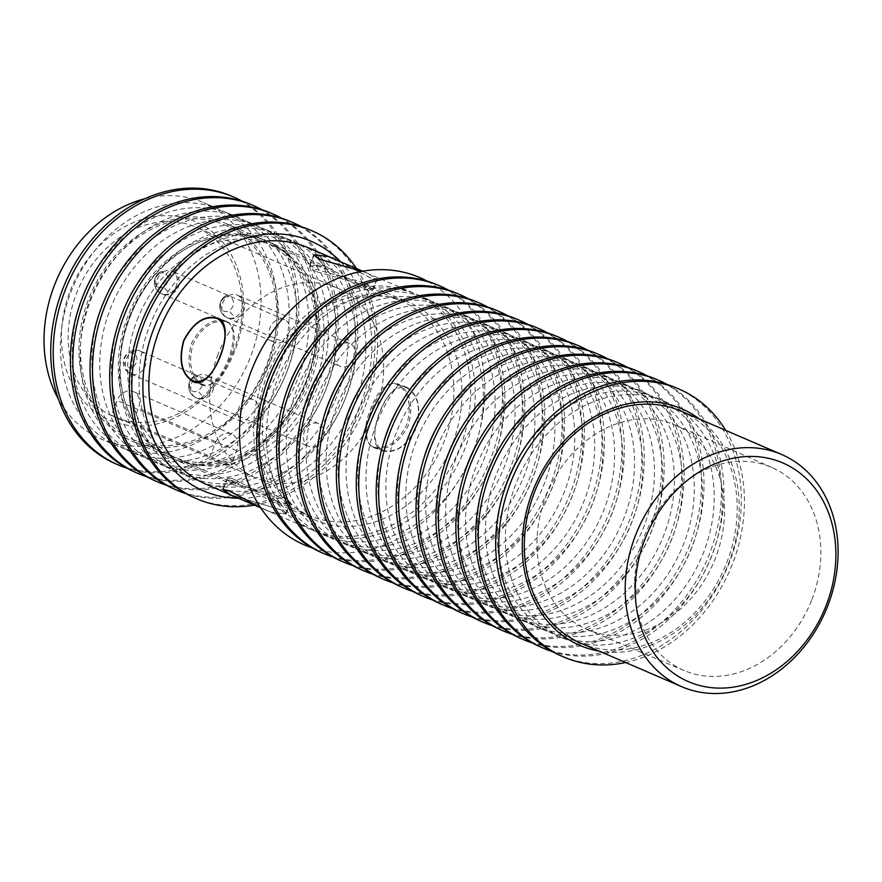 <?xml version="1.0" encoding="UTF-8"?>
<svg xmlns="http://www.w3.org/2000/svg" width="882" height="882" viewBox="0 0 882 882"><rect width="100%" height="100%" fill="white"/><g stroke="black" fill="none" stroke-linecap="round" stroke-linejoin="round"><path stroke-width="0.66" stroke-dasharray="4.41 3.31" d="M370.903 445.719A33.549 19.669 -69.9 0 0 372.865 446.81A33.549 19.669 -69.9 0 0 373.472 447.042A33.549 19.669 -69.9 0 0 374.993 447.483L370.903 445.719C363.803 438.619 363.704 426.414 370.605 409.105C377.154 391.751 385.28 383.251 394.993 383.604L399.083 385.368C409.193 393.559 411.751 406.668 406.767 424.694C398.311 441.331 387.716 448.927 374.993 447.483M399.083 385.368A33.549 19.669 -69.9 0 0 397.12 384.276A33.549 19.669 -69.9 0 0 396.514 384.034A33.549 19.669 -69.9 0 0 394.993 383.604M379.855 412.478C387.187 393.548 396.128 385.313 406.679 387.782C418.09 394.783 421.199 408.212 416.017 428.068C406.47 446.193 395.268 453.602 382.435 450.305C373.307 444.131 372.447 431.53 379.855 412.478M396.514 384.034L406.679 387.782M266.849 375.986A116.678 94.462 -66.7 0 1 401.806 301.302A116.678 94.462 -66.7 0 1 444.374 440.901A116.678 94.462 -66.7 0 1 309.417 515.584A116.678 94.462 -66.7 0 1 266.849 375.986M137.14 320.067A116.678 94.462 -66.7 0 1 272.097 245.383A116.678 94.462 -66.7 0 1 290.795 256.849A116.678 94.462 -66.7 0 1 314.665 384.982A116.678 94.462 -66.7 0 1 200.887 465.387A116.678 94.462 -66.7 0 1 179.708 459.665A116.678 94.462 -66.7 0 1 137.14 320.067M224.866 321.39C212.143 319.945 201.548 327.542 193.081 344.189C188.109 362.204 190.666 375.313 200.765 383.516L204.867 385.28C214.58 385.621 222.705 377.121 229.243 359.779C236.144 342.459 236.056 330.254 228.956 323.154L224.866 321.39A33.549 19.669 110.1 0 1 226.387 321.831A33.549 19.669 110.1 0 1 226.994 322.073A33.549 19.669 110.1 0 1 228.956 323.154M317.035 271.843L363.968 284.996L372.215 290.817L367.75 290.387L363.66 288.623L328.269 269.605L315.359 265.581L309.681 266.562L312.945 270.079L317.035 271.843A33.549 0.904 -158.8 0 1 314.83 270.895A33.549 0.904 -158.8 0 1 312.945 270.079M204.867 385.28A33.549 19.669 110.1 0 1 203.345 384.839A33.549 19.669 110.1 0 1 202.739 384.596A33.549 19.669 110.1 0 1 200.765 383.516M363.66 288.623A33.549 0.904 -158.8 0 1 365.865 289.561A33.549 0.904 -158.8 0 1 367.75 290.387M362.16 271.314L368.731 273.817L376.713 279.197L370.407 277.841L333.142 258.47M262.836 239.54A118.497 95.94 -66.7 0 1 266.915 241.161A118.497 95.94 -66.7 0 1 285.911 252.814A118.497 95.94 -66.7 0 1 310.155 382.942A118.497 95.94 -66.7 0 1 194.591 464.616A118.497 95.94 -66.7 0 1 177.172 460.415A118.497 95.94 -66.7 0 1 173.093 458.794A118.497 95.94 -66.7 0 1 129.852 317.013A118.497 95.94 -66.7 0 1 262.836 239.54M201.272 384.574C220.026 395.235 246.155 327.861 225.88 321.147C212.716 317.752 201.239 325.215 191.438 343.561C186.289 363.759 189.575 377.43 201.272 384.574L193.709 381.829M225.88 321.147L217.082 317.906M315.072 269.186L361.102 281.909L364.95 283.431L373.307 289.329L366.846 288.116L324.422 266.088L309.869 264.721L315.072 269.186M233.002 480.756L226.542 479.543L234.899 485.442L284.787 499.686L289.98 504.151L275.438 502.784L271.116 501.064L233.002 480.756M405.003 300.828A118.497 95.94 113.3 0 0 273.012 375.787A118.497 95.94 113.3 0 0 315.249 520.082A118.497 95.94 113.3 0 0 319.328 521.714A118.497 95.94 113.3 0 0 451.308 446.755A118.497 95.94 113.3 0 0 409.083 302.46A118.497 95.94 113.3 0 0 405.003 300.828M231.128 495.067L280.487 509.697L285.669 513.93L271.435 512.299L260.521 507.536L271.7 512.409L286.154 514.03L280.895 509.708L230.852 494.945M382.16 450.724C395.202 454.076 406.58 446.568 416.282 428.189C421.519 408.035 418.344 394.397 406.756 387.286C387.65 376.515 361.532 443.867 382.16 450.724L373.979 447.725C353.693 441.011 379.822 373.648 398.587 384.298C410.284 391.443 413.559 405.114 408.421 425.311C398.62 443.657 387.132 451.132 373.979 447.725M406.756 387.286L398.587 384.298M315.591 531.339A128.827 104.296 113.3 0 0 459.081 449.853A128.827 104.296 113.3 0 0 413.173 292.967A128.827 104.296 113.3 0 0 408.73 291.203A128.827 104.296 113.3 0 0 265.239 372.689A128.827 104.296 113.3 0 0 311.159 529.575A128.827 104.296 113.3 0 0 315.591 531.339M308.347 247.776A128.827 104.296 -66.7 0 1 354.266 404.651A128.827 104.296 -66.7 0 1 210.776 486.147A128.827 104.296 -66.7 0 1 206.344 484.383M332.867 258.349L370.738 278.106L377.143 279.451L368.996 273.927L362.116 271.325M286.915 498.804L290.178 502.321L284.5 503.291L271.579 499.278L236.2 480.26L232.109 478.496L227.644 478.066L235.88 483.887L286.915 498.804A33.549 0.904 21.2 0 0 285.029 497.977A33.549 0.904 21.2 0 0 282.813 497.04M232.109 478.496A33.549 0.904 21.2 0 0 233.984 479.312A33.549 0.904 21.2 0 0 236.2 480.26M312.217 547.909A145.607 117.879 113.3 0 0 470.415 457.945A145.607 117.879 113.3 0 0 427.23 281.16M280.244 353.715A128.827 104.296 -66.7 0 1 413.305 293.177A128.827 104.296 -66.7 0 1 417.737 294.941A128.827 104.296 -66.7 0 1 463.645 451.816A128.827 104.296 -66.7 0 1 320.155 533.312A128.827 104.296 -66.7 0 1 315.723 531.537A128.827 104.296 -66.7 0 1 264.082 391.222M421.464 296.694A128.827 104.296 113.3 0 0 277.973 378.18A128.827 104.296 113.3 0 0 323.881 535.054A128.827 104.296 113.3 0 0 328.313 536.829A128.827 104.296 113.3 0 0 471.804 455.333A128.827 104.296 113.3 0 0 425.896 298.458A128.827 104.296 113.3 0 0 421.464 296.694M437.263 284.831A145.839 118.078 -66.7 0 1 489.245 462.433A145.839 118.078 -66.7 0 1 326.803 554.679A145.839 118.078 -66.7 0 1 321.776 552.683M300.167 362.304A128.827 104.296 -66.7 0 1 433.216 301.765A128.827 104.296 -66.7 0 1 437.648 303.529A128.827 104.296 -66.7 0 1 483.568 460.404A128.827 104.296 -66.7 0 1 340.077 541.89A128.827 104.296 -66.7 0 1 335.634 540.126A128.827 104.296 -66.7 0 1 283.993 399.8M441.375 305.282A128.827 104.296 113.3 0 0 297.884 386.768A128.827 104.296 113.3 0 0 343.804 543.643A128.827 104.296 113.3 0 0 348.236 545.407A128.827 104.296 113.3 0 0 491.726 463.921A128.827 104.296 113.3 0 0 445.807 307.046A128.827 104.296 113.3 0 0 441.375 305.282M457.185 293.419A145.839 118.078 -66.7 0 1 509.157 471.01A145.839 118.078 -66.7 0 1 346.714 563.267A145.839 118.078 -66.7 0 1 341.698 561.272M320.078 370.892A128.827 104.296 -66.7 0 1 453.127 310.343A128.827 104.296 -66.7 0 1 457.571 312.118A128.827 104.296 -66.7 0 1 503.479 468.992A128.827 104.296 -66.7 0 1 359.988 550.478A128.827 104.296 -66.7 0 1 355.556 548.714A128.827 104.296 -66.7 0 1 303.915 408.388M461.286 313.86A128.827 104.296 113.3 0 0 317.807 395.357A128.827 104.296 113.3 0 0 363.715 552.231A128.827 104.296 113.3 0 0 368.147 553.995A128.827 104.296 113.3 0 0 511.637 472.509A128.827 104.296 113.3 0 0 465.729 315.635A128.827 104.296 113.3 0 0 461.286 313.86M477.096 302.008A145.839 118.078 -66.7 0 1 529.068 479.599A145.839 118.078 -66.7 0 1 366.636 571.856A145.839 118.078 -66.7 0 1 361.609 569.86M340 379.481A128.827 104.296 -66.7 0 1 473.05 318.931A128.827 104.296 -66.7 0 1 477.482 320.695A128.827 104.296 -66.7 0 1 523.39 477.581A128.827 104.296 -66.7 0 1 379.91 559.067A128.827 104.296 -66.7 0 1 375.467 557.303A128.827 104.296 -66.7 0 1 323.826 416.977M481.208 322.448A128.827 104.296 113.3 0 0 337.718 403.945A128.827 104.296 113.3 0 0 383.626 560.82A128.827 104.296 113.3 0 0 388.069 562.584A128.827 104.296 113.3 0 0 531.548 481.098A128.827 104.296 113.3 0 0 485.64 324.212A128.827 104.296 113.3 0 0 481.208 322.448M497.007 310.585A145.839 118.078 -66.7 0 1 548.99 488.187A145.839 118.078 -66.7 0 1 386.548 580.444A145.839 118.078 -66.7 0 1 381.52 578.438M359.911 388.069A128.827 104.296 -66.7 0 1 492.961 327.52A128.827 104.296 -66.7 0 1 497.393 329.284A128.827 104.296 -66.7 0 1 543.312 486.158A128.827 104.296 -66.7 0 1 399.822 567.655A128.827 104.296 -66.7 0 1 395.39 565.891A128.827 104.296 -66.7 0 1 343.737 425.565M501.119 331.037A128.827 104.296 113.3 0 0 357.629 412.533A128.827 104.296 113.3 0 0 403.548 569.408A128.827 104.296 113.3 0 0 407.98 571.172A128.827 104.296 113.3 0 0 551.471 489.686A128.827 104.296 113.3 0 0 505.551 332.801A128.827 104.296 113.3 0 0 501.119 331.037M516.929 319.174A145.839 118.078 -66.7 0 1 568.901 496.775A145.839 118.078 -66.7 0 1 406.459 589.022A145.839 118.078 -66.7 0 1 401.442 587.026M379.822 396.646A128.827 104.296 -66.7 0 1 512.872 336.108A128.827 104.296 -66.7 0 1 517.315 337.872A128.827 104.296 -66.7 0 1 563.223 494.747A128.827 104.296 -66.7 0 1 419.733 576.244A128.827 104.296 -66.7 0 1 415.301 574.48A128.827 104.296 -66.7 0 1 363.66 434.153M521.042 339.625A128.827 104.296 113.3 0 0 377.551 421.111A128.827 104.296 113.3 0 0 423.459 577.997A128.827 104.296 113.3 0 0 427.891 579.761A128.827 104.296 113.3 0 0 571.382 498.264A128.827 104.296 113.3 0 0 525.474 341.389A128.827 104.296 113.3 0 0 521.042 339.625M536.84 327.762A145.839 118.078 -66.7 0 1 588.823 505.364A145.839 118.078 -66.7 0 1 426.381 597.61A145.839 118.078 -66.7 0 1 421.353 595.615M399.744 405.235A128.827 104.296 -66.7 0 1 532.794 344.697A128.827 104.296 -66.7 0 1 537.226 346.461A128.827 104.296 -66.7 0 1 583.145 503.335A128.827 104.296 -66.7 0 1 439.655 584.832A128.827 104.296 -66.7 0 1 435.212 583.057A128.827 104.296 -66.7 0 1 383.571 442.742M540.953 348.214A128.827 104.296 113.3 0 0 397.462 429.699A128.827 104.296 113.3 0 0 443.37 586.574A128.827 104.296 113.3 0 0 447.813 588.349A128.827 104.296 113.3 0 0 591.304 506.852A128.827 104.296 113.3 0 0 545.385 349.978A128.827 104.296 113.3 0 0 540.953 348.214M556.763 336.351A145.839 118.078 -66.7 0 1 608.734 513.952A145.839 118.078 -66.7 0 1 446.292 606.199A145.839 118.078 -66.7 0 1 441.276 604.203M419.656 413.823A128.827 104.296 -66.7 0 1 552.705 353.285A128.827 104.296 -66.7 0 1 557.148 355.049A128.827 104.296 -66.7 0 1 603.056 511.924A128.827 104.296 -66.7 0 1 459.566 593.41A128.827 104.296 -66.7 0 1 455.134 591.646A128.827 104.296 -66.7 0 1 403.482 451.319M560.864 356.802A128.827 104.296 113.3 0 0 417.373 438.288A128.827 104.296 113.3 0 0 463.293 595.163A128.827 104.296 113.3 0 0 467.725 596.927A128.827 104.296 113.3 0 0 611.215 515.441A128.827 104.296 113.3 0 0 565.307 358.566A128.827 104.296 113.3 0 0 560.864 356.802M576.674 344.939A145.839 118.078 -66.7 0 1 628.646 522.53A145.839 118.078 -66.7 0 1 466.203 614.787A145.839 118.078 -66.7 0 1 461.187 612.792M439.567 422.412A128.827 104.296 -66.7 0 1 572.627 361.863A128.827 104.296 -66.7 0 1 577.06 363.627A128.827 104.296 -66.7 0 1 622.968 520.512A128.827 104.296 -66.7 0 1 479.477 601.998A128.827 104.296 -66.7 0 1 475.045 600.234A128.827 104.296 -66.7 0 1 423.404 459.908M580.786 365.38A128.827 104.296 113.3 0 0 437.296 446.876A128.827 104.296 113.3 0 0 483.204 603.751A128.827 104.296 113.3 0 0 487.636 605.515A128.827 104.296 113.3 0 0 631.126 524.029A128.827 104.296 113.3 0 0 585.218 367.155A128.827 104.296 113.3 0 0 580.786 365.38M596.585 353.528A145.839 118.078 -66.7 0 1 648.568 531.118A145.839 118.078 -66.7 0 1 486.125 623.376A145.839 118.078 -66.7 0 1 481.098 621.38M459.489 431A128.827 104.296 -66.7 0 1 592.539 370.451A128.827 104.296 -66.7 0 1 596.971 372.215A128.827 104.296 -66.7 0 1 642.89 529.101A128.827 104.296 -66.7 0 1 499.399 610.587A128.827 104.296 -66.7 0 1 494.956 608.823A128.827 104.296 -66.7 0 1 443.315 468.496M600.697 373.968A128.827 104.296 113.3 0 0 457.207 455.465A128.827 104.296 113.3 0 0 503.115 612.34A128.827 104.296 113.3 0 0 507.558 614.104A128.827 104.296 113.3 0 0 651.048 532.618A128.827 104.296 113.3 0 0 605.129 375.732A128.827 104.296 113.3 0 0 600.697 373.968M616.507 362.105A145.839 118.078 -66.7 0 1 668.479 539.707A145.839 118.078 -66.7 0 1 506.036 631.964A145.839 118.078 -66.7 0 1 501.02 629.957M479.4 439.589A128.827 104.296 -66.7 0 1 612.45 379.04A128.827 104.296 -66.7 0 1 616.893 380.803A128.827 104.296 -66.7 0 1 662.801 537.678A128.827 104.296 -66.7 0 1 519.311 619.175A128.827 104.296 -66.7 0 1 514.879 617.411A128.827 104.296 -66.7 0 1 463.237 477.085M620.608 382.556A128.827 104.296 113.3 0 0 477.129 464.042A128.827 104.296 113.3 0 0 523.037 620.928A128.827 104.296 113.3 0 0 527.469 622.692A128.827 104.296 113.3 0 0 670.959 541.206A128.827 104.296 113.3 0 0 625.051 384.32A128.827 104.296 113.3 0 0 620.608 382.556M636.418 370.694A145.839 118.078 -66.7 0 1 688.39 548.295A145.839 118.078 -66.7 0 1 525.959 640.541A145.839 118.078 -66.7 0 1 520.931 638.546M499.311 448.166A128.827 104.296 -66.7 0 1 632.372 387.628A128.827 104.296 -66.7 0 1 636.804 389.392A128.827 104.296 -66.7 0 1 682.712 546.267A128.827 104.296 -66.7 0 1 539.233 627.764A128.827 104.296 -66.7 0 1 534.79 626A128.827 104.296 -66.7 0 1 483.149 485.673M640.53 391.145A128.827 104.296 113.3 0 0 497.04 472.631A128.827 104.296 113.3 0 0 542.948 629.516A128.827 104.296 113.3 0 0 547.391 631.28A128.827 104.296 113.3 0 0 690.871 549.784A128.827 104.296 113.3 0 0 644.962 392.909A128.827 104.296 113.3 0 0 640.53 391.145M656.329 379.282A145.839 118.078 -66.7 0 1 708.312 556.884A145.839 118.078 -66.7 0 1 545.87 649.13A145.839 118.078 -66.7 0 1 540.842 647.134M519.233 456.755A128.827 104.296 -66.7 0 1 652.283 396.216A128.827 104.296 -66.7 0 1 656.715 397.98A128.827 104.296 -66.7 0 1 702.634 554.855A128.827 104.296 -66.7 0 1 559.144 636.341A128.827 104.296 -66.7 0 1 554.712 634.577A128.827 104.296 -66.7 0 1 503.06 494.262M660.442 399.733A128.827 104.296 113.3 0 0 516.951 481.219A128.827 104.296 113.3 0 0 562.87 638.094A128.827 104.296 113.3 0 0 567.302 639.869A128.827 104.296 113.3 0 0 710.793 558.372A128.827 104.296 113.3 0 0 664.874 401.497A128.827 104.296 113.3 0 0 660.442 399.733M676.251 387.871A145.839 118.078 -66.7 0 1 729.458 562.363A145.839 118.078 -66.7 0 1 565.781 657.718A145.839 118.078 -66.7 0 1 560.765 655.723M725.721 430.372A145.839 118.078 -66.7 0 1 732.534 563.697A145.839 118.078 -66.7 0 1 625.636 662.514M699.316 418.994A128.827 104.296 -66.7 0 1 728.764 562.914A128.827 104.296 -66.7 0 1 599.231 651.125M667.354 384.541A145.839 118.078 -66.7 0 1 709.503 561.029A145.839 118.078 -66.7 0 1 552.231 651.533M647.432 375.964A145.839 118.078 -66.7 0 1 689.592 552.441A145.839 118.078 -66.7 0 1 532.32 642.945M627.521 367.375A145.839 118.078 -66.7 0 1 669.681 543.852A145.839 118.078 -66.7 0 1 512.409 634.356M607.599 358.787A145.839 118.078 -66.7 0 1 649.758 535.275A145.839 118.078 -66.7 0 1 492.487 625.768M587.688 350.198A145.839 118.078 -66.7 0 1 629.847 526.686A145.839 118.078 -66.7 0 1 472.576 617.179M567.776 341.61A145.839 118.078 -66.7 0 1 609.925 518.098A145.839 118.078 -66.7 0 1 452.664 608.602M547.854 333.021A145.839 118.078 -66.7 0 1 590.014 509.509A145.839 118.078 -66.7 0 1 432.742 600.014M527.943 324.444A145.839 118.078 -66.7 0 1 570.103 500.921A145.839 118.078 -66.7 0 1 412.831 591.425M508.032 315.855A145.839 118.078 -66.7 0 1 550.181 492.332A145.839 118.078 -66.7 0 1 392.92 582.837M488.11 307.267A145.839 118.078 -66.7 0 1 530.269 483.755A145.839 118.078 -66.7 0 1 372.998 574.248M468.199 298.678A145.839 118.078 -66.7 0 1 510.358 475.166A145.839 118.078 -66.7 0 1 353.087 565.671M448.277 290.09A145.839 118.078 -66.7 0 1 490.436 466.578A145.839 118.078 -66.7 0 1 333.164 557.082M580.709 643.143A126.402 102.334 113.3 0 0 726.911 562.242A126.402 102.334 113.3 0 0 680.805 411.012M340.562 261.667A135.916 110.041 -66.7 0 1 358.39 409.645A135.916 110.041 -66.7 0 1 238.548 498.264M254.457 505.132A145.839 118.078 113.3 0 0 363.064 411.662A145.839 118.078 113.3 0 0 356.471 268.525M194.448 497.779A145.839 118.078 113.3 0 0 199.464 499.774A145.839 118.078 113.3 0 0 361.907 407.528A145.839 118.078 113.3 0 0 309.935 229.926M200.986 481.925A128.827 104.296 113.3 0 0 344.476 400.428A128.827 104.296 113.3 0 0 298.557 243.553A128.827 104.296 113.3 0 0 294.125 241.789A128.827 104.296 113.3 0 0 150.635 323.275A128.827 104.296 113.3 0 0 196.543 480.161A128.827 104.296 113.3 0 0 200.986 481.925M286.198 238.372A128.827 104.296 -66.7 0 1 290.63 240.136A128.827 104.296 -66.7 0 1 336.538 397.01A128.827 104.296 -66.7 0 1 193.048 478.507A128.827 104.296 -66.7 0 1 188.616 476.743A128.827 104.296 -66.7 0 1 142.708 319.857A128.827 104.296 -66.7 0 1 286.198 238.372M186.025 493.655A145.839 118.078 113.3 0 0 343.418 403.184A145.839 118.078 113.3 0 0 301.148 226.641M174.79 489.312A145.839 118.078 113.3 0 0 179.807 491.307A145.839 118.078 113.3 0 0 342.249 399.05A145.839 118.078 113.3 0 0 290.277 221.459M181.328 473.447A128.827 104.296 113.3 0 0 324.819 391.961A128.827 104.296 113.3 0 0 278.91 235.086A128.827 104.296 113.3 0 0 274.467 233.311A128.827 104.296 113.3 0 0 130.977 314.808A128.827 104.296 113.3 0 0 176.896 471.683A128.827 104.296 113.3 0 0 181.328 473.447M266.54 229.893A128.827 104.296 -66.7 0 1 270.972 231.657A128.827 104.296 -66.7 0 1 316.892 388.543A128.827 104.296 -66.7 0 1 173.401 470.029A128.827 104.296 -66.7 0 1 168.969 468.265A128.827 104.296 -66.7 0 1 123.05 311.39A128.827 104.296 -66.7 0 1 266.54 229.893M166.378 485.177A145.839 118.078 113.3 0 0 323.76 394.717A145.839 118.078 113.3 0 0 281.501 218.174M155.133 480.833A145.839 118.078 113.3 0 0 160.16 482.829A145.839 118.078 113.3 0 0 322.603 390.583A145.839 118.078 113.3 0 0 270.62 212.981M161.671 464.979A128.827 104.296 113.3 0 0 305.161 383.483A128.827 104.296 113.3 0 0 259.253 226.608A128.827 104.296 113.3 0 0 254.821 224.844A128.827 104.296 113.3 0 0 111.33 306.33A128.827 104.296 113.3 0 0 157.239 463.215A128.827 104.296 113.3 0 0 161.671 464.979M246.883 221.426A128.827 104.296 -66.7 0 1 251.326 223.19A128.827 104.296 -66.7 0 1 297.234 380.065A128.827 104.296 -66.7 0 1 153.744 461.562A128.827 104.296 -66.7 0 1 149.312 459.787A128.827 104.296 -66.7 0 1 103.403 302.912A128.827 104.296 -66.7 0 1 246.883 221.426M146.721 476.699A145.839 118.078 113.3 0 0 304.114 386.239A145.839 118.078 113.3 0 0 261.844 209.695M135.486 472.355A145.839 118.078 113.3 0 0 140.503 474.362A145.839 118.078 113.3 0 0 302.945 382.104A145.839 118.078 113.3 0 0 250.973 204.503M142.024 456.501A128.827 104.296 113.3 0 0 285.514 375.015A128.827 104.296 113.3 0 0 239.595 218.13A128.827 104.296 113.3 0 0 235.163 216.366A128.827 104.296 113.3 0 0 91.673 297.862A128.827 104.296 113.3 0 0 137.592 454.737A128.827 104.296 113.3 0 0 142.024 456.501M227.236 212.948A128.827 104.296 -66.7 0 1 231.668 214.712A128.827 104.296 -66.7 0 1 277.587 371.598A128.827 104.296 -66.7 0 1 134.097 453.083A128.827 104.296 -66.7 0 1 129.654 451.319A128.827 104.296 -66.7 0 1 83.746 294.445A128.827 104.296 -66.7 0 1 227.236 212.948M127.063 468.232A145.839 118.078 113.3 0 0 284.456 377.772A145.839 118.078 113.3 0 0 242.186 201.217M115.829 463.888A145.839 118.078 113.3 0 0 120.856 465.883A145.839 118.078 113.3 0 0 283.287 373.626A145.839 118.078 113.3 0 0 231.316 196.036M122.366 448.034A128.827 104.296 113.3 0 0 265.857 366.537A128.827 104.296 113.3 0 0 219.949 209.662A128.827 104.296 113.3 0 0 215.517 207.898A128.827 104.296 113.3 0 0 72.026 289.384A128.827 104.296 113.3 0 0 117.934 446.259A128.827 104.296 113.3 0 0 122.366 448.034M144.902 198.715A128.827 104.296 -66.7 0 1 199.1 200.82A128.827 104.296 -66.7 0 1 203.533 202.584A128.827 104.296 -66.7 0 1 249.452 359.459A128.827 104.296 -66.7 0 1 105.961 440.956A128.827 104.296 -66.7 0 1 101.518 439.192A128.827 104.296 -66.7 0 1 58.455 399.215M70.24 290.795A108.166 87.572 -66.7 0 1 191.626 220.07A108.166 87.572 -66.7 0 1 234.821 350.981A108.166 87.572 -66.7 0 1 113.425 421.695A108.166 87.572 -66.7 0 1 70.24 290.795M233.741 350.749A103.304 83.636 -66.7 0 1 114.252 416.877A103.304 83.636 -66.7 0 1 76.558 293.276A103.304 83.636 -66.7 0 1 196.047 227.148A103.304 83.636 -66.7 0 1 233.741 350.749M218.063 354.288A103.304 83.636 113.3 0 0 255.747 477.89A103.304 83.636 113.3 0 0 375.247 411.762A103.304 83.636 113.3 0 0 337.552 288.16A103.304 83.636 113.3 0 0 218.063 354.288M111.441 415.213A103.304 83.636 113.3 0 0 118.177 418.575A103.304 83.636 113.3 0 0 132.708 422.996L230.974 465.365A103.304 83.636 -66.7 0 1 216.443 460.944A103.304 83.636 -66.7 0 1 209.707 457.582L111.441 415.213L117.141 400.527A13.98 11.312 113.3 0 1 133.314 391.586A13.98 11.312 113.3 0 1 138.408 408.3L132.708 422.996M209.707 457.582L215.406 442.896A13.98 11.312 113.3 0 1 231.58 433.944A13.98 11.312 113.3 0 1 236.674 450.669L230.974 465.365M282.99 341.632A12.392 10.033 -66.7 0 1 274.589 342.403A12.392 10.033 -66.7 0 1 269.087 331.985A12.392 10.033 -66.7 0 1 276 320.42A12.392 10.033 -66.7 0 1 284.401 319.637A12.392 10.033 -66.7 0 1 289.913 330.066A12.392 10.033 -66.7 0 1 282.99 341.632M317.311 445.63A12.392 10.033 -66.7 0 1 308.898 446.413A12.392 10.033 -66.7 0 1 303.397 435.984A12.392 10.033 -66.7 0 1 310.31 424.418A12.392 10.033 -66.7 0 1 318.722 423.647A12.392 10.033 -66.7 0 1 324.223 434.065A12.392 10.033 -66.7 0 1 317.311 445.63M251.932 421.728A12.392 10.033 -66.7 0 1 243.52 422.5A12.392 10.033 -66.7 0 1 238.019 412.081A12.392 10.033 -66.7 0 1 244.931 400.516A12.392 10.033 -66.7 0 1 253.332 399.733A12.392 10.033 -66.7 0 1 258.845 410.163A12.392 10.033 -66.7 0 1 251.932 421.728M348.379 365.545A12.392 10.033 -66.7 0 1 339.967 366.317A12.392 10.033 -66.7 0 1 334.465 355.898A12.392 10.033 -66.7 0 1 341.378 344.322A12.392 10.033 -66.7 0 1 349.779 343.55A12.392 10.033 -66.7 0 1 355.292 353.969A12.392 10.033 -66.7 0 1 348.379 365.545M228.703 295.746A12.392 10.033 -66.7 0 1 237.104 294.963A12.392 10.033 -66.7 0 1 242.605 305.392A12.392 10.033 -66.7 0 1 235.692 316.958A12.392 4.906 59.8 0 1 229.133 310.673A7.695 6.229 -66.7 0 1 220.853 307.642A7.695 6.229 -66.7 0 1 224.789 297.51A12.392 4.906 59.8 0 1 225.957 295.635A12.392 4.906 59.8 0 1 228.703 295.746A12.392 10.033 -66.7 0 0 221.779 307.311A12.392 10.033 -66.7 0 0 227.291 317.729A12.392 10.033 -66.7 0 0 235.692 316.958M197.634 375.831A12.392 10.033 -66.7 0 1 206.035 375.059A12.392 10.033 -66.7 0 1 211.548 385.489A12.392 10.033 -66.7 0 1 204.635 397.054A12.392 4.906 59.8 0 1 198.064 390.77A7.695 6.229 -66.7 0 1 189.784 387.738A7.695 6.229 -66.7 0 1 193.72 377.606A12.392 4.906 59.8 0 1 194.889 375.732A12.392 4.906 59.8 0 1 197.634 375.831A12.392 10.033 -66.7 0 0 190.721 387.407A12.392 10.033 -66.7 0 0 196.223 397.826A12.392 10.033 -66.7 0 0 204.635 397.054M163.313 271.832A12.392 10.033 -66.7 0 1 171.725 271.061A12.392 10.033 -66.7 0 1 177.227 281.479A12.392 10.033 -66.7 0 1 170.314 293.056A12.392 4.906 59.8 0 1 163.743 286.76A7.695 6.229 -66.7 0 1 155.475 283.739A7.695 6.229 -66.7 0 1 159.399 273.607A12.392 4.906 59.8 0 1 160.579 271.733A12.392 4.906 59.8 0 1 163.313 271.832A12.392 10.033 -66.7 0 0 156.401 283.409A12.392 10.033 -66.7 0 0 161.913 293.827A12.392 10.033 -66.7 0 0 170.314 293.056M159.399 273.607A7.695 6.229 -66.7 0 1 167.679 276.628A7.695 6.229 -66.7 0 1 163.743 286.76M193.72 377.606A7.695 6.229 -66.7 0 1 201.989 380.627A7.695 6.229 -66.7 0 1 198.064 390.77M132.686 366.857A7.695 6.229 -66.7 0 1 124.406 363.836A7.695 6.229 -66.7 0 1 128.342 353.693A7.695 6.229 -66.7 0 1 136.611 356.725A7.695 6.229 -66.7 0 1 132.686 366.857M224.789 297.51A7.695 6.229 -66.7 0 1 233.057 300.53A7.695 6.229 -66.7 0 1 229.133 310.673M373.472 447.042L382.435 450.305M129.279 316.671A116.678 94.462 -66.7 0 1 264.236 241.988A116.678 94.462 -66.7 0 1 306.804 381.586A116.678 94.462 -66.7 0 1 171.847 456.27A116.678 94.462 -66.7 0 1 129.279 316.671M89.964 299.726A116.678 94.462 -66.7 0 1 224.932 225.042A116.678 94.462 -66.7 0 1 267.5 364.641A116.678 94.462 -66.7 0 1 132.543 439.324A116.678 94.462 -66.7 0 1 89.964 299.726M135.894 442.621A118.497 95.94 -66.7 0 1 131.815 441A118.497 95.94 -66.7 0 1 89.589 296.705A118.497 95.94 -66.7 0 1 221.569 221.746A118.497 95.94 -66.7 0 1 225.649 223.367A118.497 95.94 -66.7 0 1 267.874 367.673A118.497 95.94 -66.7 0 1 135.894 442.621M260.874 238.691A118.497 95.94 113.3 0 0 128.893 313.65A118.497 95.94 113.3 0 0 171.119 457.945A118.497 95.94 113.3 0 0 175.198 459.566A118.497 95.94 113.3 0 0 307.19 384.618A118.497 95.94 113.3 0 0 264.953 240.312A118.497 95.94 113.3 0 0 260.874 238.691M811.848 599.65A110.603 89.545 113.3 0 0 771.959 467.526A110.603 89.545 113.3 0 0 643.573 538.108A110.603 89.545 113.3 0 0 684.388 670.64A110.603 89.545 113.3 0 0 811.848 599.65M546.057 496.103A111.33 90.14 -66.7 0 1 675.303 425.047A111.33 90.14 -66.7 0 1 715.456 558.052A111.33 90.14 -66.7 0 1 587.147 629.516A111.33 90.14 -66.7 0 1 546.057 496.103M236.674 450.669L138.408 408.3M215.406 442.896L117.141 400.527M132.245 351.929A12.392 10.033 -66.7 0 1 140.657 351.157A12.392 10.033 -66.7 0 1 146.158 361.576A12.392 10.033 -66.7 0 1 139.246 373.141A12.392 10.033 -66.7 0 1 130.845 373.924A12.392 10.033 -66.7 0 1 125.332 363.494A12.392 10.033 -66.7 0 1 132.245 351.929M401.806 301.302L363.968 284.996M328.269 269.605L272.097 245.383M226.387 321.831L220.004 319.493M309.67 266.551L313.838 255.802M368.731 273.806L362.723 271.226M290.795 256.849L285.911 252.814M173.093 458.794L234.899 485.442M271.116 501.064L315.249 520.082M222.705 489.422L226.542 479.543M413.173 292.967L368.996 273.927M309.858 264.721L313.694 254.843M309.417 515.584L271.579 499.278M235.88 483.887L179.708 459.665M227.633 478.055L223.355 489.102M200.887 465.387L194.591 464.616M266.915 241.161L328.732 267.819M364.95 283.431L409.083 302.46M315.723 531.537L323.881 535.054M335.634 540.126L343.804 543.643M355.556 548.714L363.715 552.231M375.467 557.303L383.626 560.82M395.39 565.891L403.548 569.408M415.301 574.48L423.459 577.997M435.212 583.057L443.37 586.574M455.134 591.646L463.293 595.163M475.045 600.234L483.204 603.751M494.956 608.823L503.115 612.34M514.879 617.411L523.037 620.928M534.79 626L542.948 629.516M554.712 634.577L562.87 638.094M437.648 303.529L445.807 307.046M417.737 294.941L425.896 298.458M457.571 312.118L465.729 315.635M477.482 320.695L485.64 324.212M497.393 329.284L505.551 332.801M517.315 337.872L525.474 341.389M537.226 346.461L545.385 349.978M557.148 355.049L565.307 358.566M577.06 363.627L585.218 367.155M596.971 372.215L605.129 375.732M616.893 380.803L625.051 384.32M636.804 389.392L644.962 392.909M656.715 397.98L664.874 401.497M298.557 243.553L290.63 240.136M278.91 235.086L270.972 231.657M259.253 226.608L251.326 223.19M239.595 218.13L231.668 214.712M219.949 209.662L203.533 202.584M255.747 477.89L216.443 460.944M118.177 418.575L114.252 416.877M231.58 433.944L133.314 391.586M349.779 343.55L237.104 294.963A12.392 12.392 0 0 1 242.296 313.54A12.392 12.392 0 0 1 223.036 314.709A12.392 12.392 0 0 1 225.957 295.635A12.392 12.392 0 0 0 227.291 317.729L339.967 366.317M253.332 399.733L140.657 351.157A12.392 12.392 0 0 0 123.381 363.285A12.392 12.392 0 0 0 130.845 373.924L243.52 422.5M318.722 423.647L206.035 375.059A12.392 12.392 0 0 1 211.228 393.637A12.392 12.392 0 0 1 191.967 394.794A12.392 12.392 0 0 1 194.889 375.732A12.392 12.392 0 0 0 196.223 397.826L308.898 446.413M284.401 319.637L171.725 271.061A12.392 12.392 0 0 1 176.907 289.638A12.392 12.392 0 0 1 157.657 290.795A12.392 12.392 0 0 1 160.579 271.733A12.392 12.392 0 0 0 161.913 293.827L274.589 342.403M337.552 288.16L196.047 227.148M196.543 480.161L188.616 476.743M176.896 471.683L168.969 468.265M157.239 463.215L149.312 459.787M137.592 454.737L129.654 451.319M117.934 446.259L101.518 439.192M373.318 289.329L377.143 279.462M286.165 514.03L289.991 504.151M311.159 529.575L266.981 510.524M372.215 290.817L376.724 279.197M203.345 384.839L196.895 382.479M290.178 502.321L285.68 513.93M266.717 510.413L260.719 507.823M264.236 241.988L224.932 225.042M131.815 441L171.119 457.945M225.649 223.367L264.953 240.312M171.847 456.27L132.543 439.324M771.959 467.526L675.303 425.047M684.388 670.64L587.147 629.516"/><path stroke-width="1.32" d="M193.169 381.101C203.731 383.56 212.672 375.335 220.004 356.394C227.402 337.343 226.542 324.741 217.424 318.567C204.58 315.271 193.39 322.68 183.842 340.805C178.66 360.661 181.769 374.1 193.169 381.101L196.895 382.479M217.424 318.567L220.004 319.493M362.723 271.226L328.413 256.574L314.19 254.942L319.372 259.176L362.16 271.314M193.092 381.586C181.505 374.475 178.329 360.848 183.577 340.695C193.279 322.316 204.657 314.797 217.7 318.159C238.327 325.006 212.198 392.369 193.092 381.586L193.709 381.829M217.082 317.906L217.7 318.159M362.116 271.325L318.953 259.165L313.705 254.843L328.159 256.464L332.867 258.349L308.347 247.776A128.827 104.296 -66.7 0 0 303.915 246.012A128.827 104.296 -66.7 0 0 160.425 327.498A128.827 104.296 -66.7 0 0 206.344 484.383L230.852 494.945L222.716 489.422L229.122 490.778L260.51 507.514L229.441 491.031L223.135 489.675L231.128 495.067L260.719 507.823M427.23 281.16A145.607 117.879 113.3 0 0 414.794 275.57A145.607 117.879 113.3 0 0 251.392 370.771A145.607 117.879 113.3 0 0 309.527 546.972A145.607 117.879 113.3 0 0 312.217 547.909M264.082 391.222A128.827 104.296 -66.7 0 1 280.244 353.715M333.164 557.082A145.839 118.078 -66.7 0 1 329.295 555.759A145.839 118.078 -66.7 0 1 324.267 553.753L321.776 552.683A145.839 118.078 -66.7 0 1 269.804 375.082A145.839 118.078 -66.7 0 1 432.246 282.835A145.839 118.078 -66.7 0 1 437.263 284.831L439.754 285.9A145.839 118.078 -66.7 0 1 448.277 290.09M324.267 553.753A145.839 118.078 -66.7 0 1 272.295 376.162A145.839 118.078 -66.7 0 1 434.738 283.905A145.839 118.078 -66.7 0 1 439.754 285.9M283.993 399.8A128.827 104.296 -66.7 0 1 300.167 362.304M353.087 565.671A145.839 118.078 -66.7 0 1 349.206 564.337A145.839 118.078 -66.7 0 1 344.189 562.341L341.698 561.272A145.839 118.078 -66.7 0 1 289.715 383.67A145.839 118.078 -66.7 0 1 452.157 291.413A145.839 118.078 -66.7 0 1 457.185 293.419L459.665 294.489A145.839 118.078 -66.7 0 1 468.199 298.678M344.189 562.341A145.839 118.078 -66.7 0 1 292.207 384.739A145.839 118.078 -66.7 0 1 454.649 292.493A145.839 118.078 -66.7 0 1 459.665 294.489M303.915 408.388A128.827 104.296 -66.7 0 1 320.078 370.892M372.998 574.248A145.839 118.078 -66.7 0 1 369.117 572.925A145.839 118.078 -66.7 0 1 364.101 570.93L361.609 569.86A145.839 118.078 -66.7 0 1 309.637 392.258A145.839 118.078 -66.7 0 1 472.079 300.001A145.839 118.078 -66.7 0 1 477.096 302.008L479.588 303.077A145.839 118.078 -66.7 0 1 488.11 307.267M364.101 570.93A145.839 118.078 -66.7 0 1 312.129 393.328A145.839 118.078 -66.7 0 1 474.56 301.082A145.839 118.078 -66.7 0 1 479.588 303.077M323.826 416.977A128.827 104.296 -66.7 0 1 340 379.481M392.92 582.837A145.839 118.078 -66.7 0 1 389.039 581.514A145.839 118.078 -66.7 0 1 384.012 579.518L381.52 578.438A145.839 118.078 -66.7 0 1 329.548 400.847A145.839 118.078 -66.7 0 1 491.991 308.59A145.839 118.078 -66.7 0 1 497.007 310.585L499.499 311.666A145.839 118.078 -66.7 0 1 508.032 315.855M384.012 579.518A145.839 118.078 -66.7 0 1 332.04 401.916A145.839 118.078 -66.7 0 1 494.482 309.659A145.839 118.078 -66.7 0 1 499.499 311.666M343.737 425.565A128.827 104.296 -66.7 0 1 359.911 388.069M412.831 591.425A145.839 118.078 -66.7 0 1 408.95 590.102A145.839 118.078 -66.7 0 1 403.934 588.107L401.442 587.026A145.839 118.078 -66.7 0 1 349.47 409.435A145.839 118.078 -66.7 0 1 511.902 317.178A145.839 118.078 -66.7 0 1 516.929 319.174L519.421 320.254A145.839 118.078 -66.7 0 1 527.943 324.444M403.934 588.107A145.839 118.078 -66.7 0 1 351.951 410.505A145.839 118.078 -66.7 0 1 514.393 318.248A145.839 118.078 -66.7 0 1 519.421 320.254M363.66 434.153A128.827 104.296 -66.7 0 1 379.822 396.646M432.742 600.014A145.839 118.078 -66.7 0 1 428.861 598.691A145.839 118.078 -66.7 0 1 423.845 596.684L421.353 595.615A145.839 118.078 -66.7 0 1 369.382 418.013A145.839 118.078 -66.7 0 1 531.824 325.767A145.839 118.078 -66.7 0 1 536.84 327.762L539.332 328.832A145.839 118.078 -66.7 0 1 547.854 333.021M423.845 596.684A145.839 118.078 -66.7 0 1 371.873 419.093A145.839 118.078 -66.7 0 1 534.316 326.836A145.839 118.078 -66.7 0 1 539.332 328.832M383.571 442.742A128.827 104.296 -66.7 0 1 399.744 405.235M452.664 608.602A145.839 118.078 -66.7 0 1 448.784 607.268A145.839 118.078 -66.7 0 1 443.756 605.273L441.276 604.203A145.839 118.078 -66.7 0 1 389.293 426.601A145.839 118.078 -66.7 0 1 551.735 334.355A145.839 118.078 -66.7 0 1 556.763 336.351L559.243 337.42A145.839 118.078 -66.7 0 1 567.776 341.61M443.756 605.273A145.839 118.078 -66.7 0 1 391.784 427.682A145.839 118.078 -66.7 0 1 554.227 335.425A145.839 118.078 -66.7 0 1 559.243 337.42M403.482 451.319A128.827 104.296 -66.7 0 1 419.656 413.823M472.576 617.179A145.839 118.078 -66.7 0 1 468.695 615.857A145.839 118.078 -66.7 0 1 463.678 613.861L461.187 612.792A145.839 118.078 -66.7 0 1 409.215 435.19A145.839 118.078 -66.7 0 1 571.646 342.933A145.839 118.078 -66.7 0 1 576.674 344.939L579.165 346.009A145.839 118.078 -66.7 0 1 587.688 350.198M463.678 613.861A145.839 118.078 -66.7 0 1 411.696 436.259A145.839 118.078 -66.7 0 1 574.138 344.013A145.839 118.078 -66.7 0 1 579.165 346.009M423.404 459.908A128.827 104.296 -66.7 0 1 439.567 422.412M492.487 625.768A145.839 118.078 -66.7 0 1 488.617 624.445A145.839 118.078 -66.7 0 1 483.59 622.449L481.098 621.38A145.839 118.078 -66.7 0 1 429.126 443.778A145.839 118.078 -66.7 0 1 591.568 351.521A145.839 118.078 -66.7 0 1 596.585 353.528L599.076 354.597A145.839 118.078 -66.7 0 1 607.599 358.787M483.59 622.449A145.839 118.078 -66.7 0 1 431.618 444.848A145.839 118.078 -66.7 0 1 594.06 352.602A145.839 118.078 -66.7 0 1 599.076 354.597M443.315 468.496A128.827 104.296 -66.7 0 1 459.489 431M512.409 634.356A145.839 118.078 -66.7 0 1 508.528 633.033A145.839 118.078 -66.7 0 1 503.512 631.038L501.02 629.957A145.839 118.078 -66.7 0 1 449.037 452.367A145.839 118.078 -66.7 0 1 611.48 360.11A145.839 118.078 -66.7 0 1 616.507 362.105L618.988 363.186A145.839 118.078 -66.7 0 1 627.521 367.375M503.512 631.038A145.839 118.078 -66.7 0 1 451.529 453.436A145.839 118.078 -66.7 0 1 613.971 361.179A145.839 118.078 -66.7 0 1 618.988 363.186M463.237 477.085A128.827 104.296 -66.7 0 1 479.4 439.589M532.32 642.945A145.839 118.078 -66.7 0 1 528.439 641.622A145.839 118.078 -66.7 0 1 523.423 639.626L520.931 638.546A145.839 118.078 -66.7 0 1 468.959 460.955A145.839 118.078 -66.7 0 1 631.402 368.698A145.839 118.078 -66.7 0 1 636.418 370.694L638.91 371.774A145.839 118.078 -66.7 0 1 647.432 375.964M523.423 639.626A145.839 118.078 -66.7 0 1 471.451 462.025A145.839 118.078 -66.7 0 1 633.882 369.767A145.839 118.078 -66.7 0 1 638.91 371.774M483.149 485.673A128.827 104.296 -66.7 0 1 499.311 448.166M552.231 651.533A145.839 118.078 -66.7 0 1 548.361 650.21A145.839 118.078 -66.7 0 1 543.334 648.204L540.842 647.134A145.839 118.078 -66.7 0 1 488.871 469.533A145.839 118.078 -66.7 0 1 651.313 377.287A145.839 118.078 -66.7 0 1 656.329 379.282L658.821 380.351A145.839 118.078 -66.7 0 1 667.354 384.541M543.334 648.204A145.839 118.078 -66.7 0 1 491.362 470.613A145.839 118.078 -66.7 0 1 653.805 378.356A145.839 118.078 -66.7 0 1 658.821 380.351M503.06 494.262A128.827 104.296 -66.7 0 1 519.233 456.755M625.636 662.514A145.839 118.078 -66.7 0 1 563.841 657.046L560.765 655.723A145.839 118.078 -66.7 0 1 507.547 481.219A145.839 118.078 -66.7 0 1 671.224 385.875A145.839 118.078 -66.7 0 1 676.251 387.871L679.327 389.194A145.839 118.078 -66.7 0 1 725.721 430.372M563.841 657.046A145.839 118.078 -66.7 0 1 510.634 482.553A145.839 118.078 -66.7 0 1 679.327 389.194M599.231 651.125A128.827 104.296 -66.7 0 1 532.75 491.241A128.827 104.296 -66.7 0 1 699.316 418.994M781.684 454.506L680.805 411.012A126.402 102.334 113.3 0 0 534.591 491.913A126.402 102.334 113.3 0 0 580.709 643.143L681.599 686.648A126.402 102.334 113.3 0 0 827.801 605.736A126.402 102.334 113.3 0 0 781.684 454.506A126.402 102.334 113.3 0 0 635.481 535.407A126.402 102.334 113.3 0 0 681.599 686.648M644.962 539.134A119.103 96.425 113.3 0 0 692.513 683.274A119.103 96.425 113.3 0 0 826.191 605.405A119.103 96.425 113.3 0 0 778.63 461.264A119.103 96.425 113.3 0 0 644.962 539.134M238.548 498.264A135.916 110.041 -66.7 0 1 208.207 492.751A135.916 110.041 -66.7 0 1 153.942 328.269A135.916 110.041 -66.7 0 1 306.484 239.408A135.916 110.041 -66.7 0 1 340.562 261.667M356.471 268.525A145.839 118.078 113.3 0 0 312.382 230.985A145.839 118.078 113.3 0 0 307.366 228.989A145.839 118.078 113.3 0 0 144.924 321.246A145.839 118.078 113.3 0 0 196.895 498.837A145.839 118.078 113.3 0 0 201.923 500.833A145.839 118.078 113.3 0 0 254.457 505.132M312.382 230.985L309.935 229.926A145.839 118.078 113.3 0 0 304.907 227.931A145.839 118.078 113.3 0 0 142.465 320.177A145.839 118.078 113.3 0 0 194.448 497.779L196.895 498.837M301.148 226.641A145.839 118.078 113.3 0 0 292.736 222.518A145.839 118.078 113.3 0 0 287.708 220.511A145.839 118.078 113.3 0 0 125.266 312.768A145.839 118.078 113.3 0 0 177.249 490.37A145.839 118.078 113.3 0 0 182.265 492.365A145.839 118.078 113.3 0 0 186.025 493.655M292.736 222.518L290.277 221.459A145.839 118.078 113.3 0 0 285.25 219.453A145.839 118.078 113.3 0 0 122.819 311.71A145.839 118.078 113.3 0 0 174.79 489.312L177.249 490.37M281.501 218.174A145.839 118.078 113.3 0 0 273.078 214.039A145.839 118.078 113.3 0 0 268.062 212.044A145.839 118.078 113.3 0 0 105.62 304.29A145.839 118.078 113.3 0 0 157.591 481.892A145.839 118.078 113.3 0 0 162.619 483.887A145.839 118.078 113.3 0 0 166.378 485.177M273.078 214.039L270.62 212.981A145.839 118.078 113.3 0 0 265.603 210.985A145.839 118.078 113.3 0 0 103.161 303.232A145.839 118.078 113.3 0 0 155.133 480.833L157.591 481.892M261.844 209.695A145.839 118.078 113.3 0 0 253.432 205.561A145.839 118.078 113.3 0 0 248.404 203.566A145.839 118.078 113.3 0 0 85.962 295.823A145.839 118.078 113.3 0 0 137.945 473.413A145.839 118.078 113.3 0 0 142.961 475.42A145.839 118.078 113.3 0 0 146.721 476.699M253.432 205.561L250.973 204.503A145.839 118.078 113.3 0 0 245.946 202.507A145.839 118.078 113.3 0 0 83.503 294.764A145.839 118.078 113.3 0 0 135.486 472.355L137.945 473.413M242.186 201.217A145.839 118.078 113.3 0 0 233.774 197.094A145.839 118.078 113.3 0 0 228.747 195.098A145.839 118.078 113.3 0 0 66.315 287.345A145.839 118.078 113.3 0 0 118.287 464.946A145.839 118.078 113.3 0 0 123.304 466.942A145.839 118.078 113.3 0 0 127.063 468.232M233.774 197.094L231.316 196.036A145.839 118.078 113.3 0 0 226.299 194.04A145.839 118.078 113.3 0 0 63.857 286.286A145.839 118.078 113.3 0 0 115.829 463.888L118.287 464.946M58.455 399.215A128.827 104.296 -66.7 0 1 54.519 285.051A128.827 104.296 -66.7 0 1 144.902 198.715M313.838 255.802L314.179 254.942M223.355 489.102L223.135 489.675"/></g></svg>
